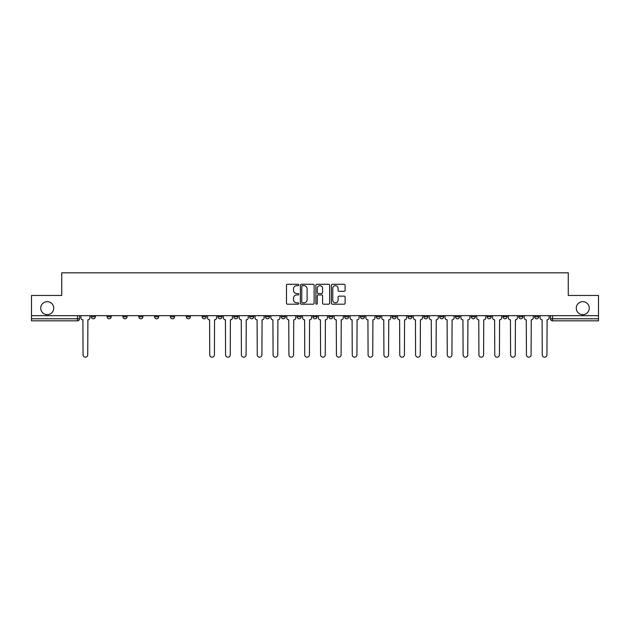<?xml version="1.0" encoding="UTF-8"?>
<svg xmlns="http://www.w3.org/2000/svg" width="630" height="630" viewBox="0 0 630 630"><rect width="100%" height="100%" fill="white"/><g stroke="black" fill="none" stroke-linecap="round" stroke-linejoin="round"><path stroke-width="0.94" d="M298.762 284.981A0.701 0.701 0 0 0 298.061 284.28L287.477 284.28A1 1 0 0 0 286.477 285.272L286.477 303.211A1 1 0 0 0 287.477 304.203L298.061 304.203A0.701 0.701 0 0 0 298.762 303.51A0.701 0.701 0 0 0 298.061 302.809L296.691 302.809A3.189 3.189 0 0 1 293.501 299.62L293.501 298.132A3.189 3.189 0 0 1 296.691 294.942L298.061 294.942A0.701 0.701 0 0 0 298.762 294.241A0.701 0.701 0 0 0 298.061 293.548L296.691 293.548A3.189 3.189 0 0 1 293.501 290.359L293.501 288.863A3.189 3.189 0 0 1 296.691 285.673L298.061 285.673A0.701 0.701 0 0 0 298.762 284.981M576.269 308.149A6.497 6.497 0 0 0 582.766 314.646A6.497 6.497 0 0 0 589.263 308.149A6.497 6.497 0 0 0 582.766 301.652A6.497 6.497 0 0 0 576.269 308.149M40.737 308.149A6.497 6.497 0 0 0 47.234 314.646A6.497 6.497 0 0 0 53.731 308.149A6.497 6.497 0 0 0 47.234 301.652A6.497 6.497 0 0 0 40.737 308.149M534.657 315.661L534.657 316.78L538.713 316.78A2.032 2.032 0 0 1 536.681 318.804A2.032 2.032 0 0 1 534.657 316.78L534.657 315.661M518.821 316.78L518.821 315.661L518.821 316.78A2.032 2.032 0 0 0 520.852 318.804A2.032 2.032 0 0 1 518.821 316.78L522.876 316.78A2.032 2.032 0 0 1 520.852 318.804M487.147 315.661L487.147 316.78L491.211 316.78A2.032 2.032 0 0 1 489.179 318.804A2.032 2.032 0 0 1 487.147 316.78L487.147 315.661M471.319 316.78L471.319 315.661L471.319 316.78A2.032 2.032 0 0 0 473.343 318.804A2.032 2.032 0 0 1 471.319 316.78L475.374 316.78A2.032 2.032 0 0 1 473.343 318.804M455.482 316.78L455.482 315.661L455.482 316.78A2.032 2.032 0 0 0 457.514 318.804A2.032 2.032 0 0 1 455.482 316.78L459.538 316.78A2.032 2.032 0 0 1 457.514 318.804A2.032 2.032 0 0 0 459.538 316.78A2.032 2.032 0 0 1 457.514 318.804M407.98 316.78L407.98 315.661L407.98 316.78A2.032 2.032 0 0 0 410.004 318.804A2.032 2.032 0 0 1 407.98 316.78L412.036 316.78A2.032 2.032 0 0 1 410.004 318.804M392.143 315.661L392.143 316.78L396.199 316.78A2.032 2.032 0 0 1 394.175 318.804A2.032 2.032 0 0 1 392.143 316.78L392.143 315.661M376.307 315.661L376.307 316.78L380.37 316.78A2.032 2.032 0 0 1 378.339 318.804A2.032 2.032 0 0 1 376.307 316.78L376.307 315.661M360.47 315.661L360.47 316.78L364.534 316.78A2.032 2.032 0 0 1 362.502 318.804A2.032 2.032 0 0 1 360.47 316.78L360.47 315.661M344.642 316.78L344.642 315.661L344.642 316.78A2.032 2.032 0 0 0 346.665 318.804A2.032 2.032 0 0 1 344.642 316.78L348.697 316.78A2.032 2.032 0 0 1 346.665 318.804M312.968 315.661L312.968 316.78L317.032 316.78A2.032 2.032 0 0 1 315 318.804A2.032 2.032 0 0 1 312.968 316.78L312.968 315.661M297.132 316.78L297.132 315.661L297.132 316.78A2.032 2.032 0 0 0 299.163 318.804A2.032 2.032 0 0 1 297.132 316.78L301.195 316.78A2.032 2.032 0 0 1 299.163 318.804A2.032 2.032 0 0 0 301.195 316.78A2.032 2.032 0 0 1 299.163 318.804M202.128 315.661L202.128 316.78L206.191 316.78A2.032 2.032 0 0 1 204.159 318.804A2.032 2.032 0 0 1 202.128 316.78L202.128 315.661M186.291 315.661L186.291 316.78L190.355 316.78A2.032 2.032 0 0 1 188.323 318.804A2.032 2.032 0 0 1 186.291 316.78L186.291 315.661M170.462 315.661L170.462 316.78L174.518 316.78A2.032 2.032 0 0 1 172.486 318.804A2.032 2.032 0 0 1 170.462 316.78L170.462 315.661M138.789 315.661L138.789 316.78L142.852 316.78A2.032 2.032 0 0 1 140.821 318.804A2.032 2.032 0 0 1 138.789 316.78L138.789 315.661M122.952 315.661L122.952 316.78L127.016 316.78A2.032 2.032 0 0 1 124.984 318.804A2.032 2.032 0 0 1 122.952 316.78L122.952 315.661M344.114 291.304A1 1 0 0 0 345.114 290.304L345.114 285.272A1 1 0 0 0 344.114 284.28L332.364 284.28A1 1 0 0 0 331.364 285.272L331.364 303.211A1 1 0 0 0 332.364 304.203L344.114 304.203A1 1 0 0 0 345.114 303.211L345.114 297.132A1 1 0 0 0 344.114 296.139L339.09 296.139A1 1 0 0 0 338.089 297.132L338.089 300.148A2.662 2.662 0 0 1 335.428 302.809A2.662 2.662 0 0 1 332.758 300.148L332.758 288.343A2.662 2.662 0 0 1 335.428 285.673A2.662 2.662 0 0 1 338.089 288.343L338.089 290.304A1 1 0 0 0 339.09 291.304L344.114 291.304M31.5 315.661L31.5 295.462L61.748 295.462L61.748 272.822L568.252 272.822L568.252 295.462L598.5 295.462L598.5 315.661L31.5 315.661L31.5 318.804L79.514 318.804L79.514 315.661L79.514 318.804A2.032 2.032 0 0 1 77.482 320.835L31.5 320.835L31.5 318.804M314.126 285.272A1 1 0 0 0 313.134 284.28L301.376 284.28A1 1 0 0 0 300.376 285.272L300.376 303.211A1 1 0 0 0 301.376 304.203L313.134 304.203A1 1 0 0 0 314.126 303.211L314.126 285.272M316.866 284.28L328.624 284.28A1 1 0 0 1 329.624 285.272L329.624 303.211A1 1 0 0 1 328.624 304.203L323.592 304.203A1 1 0 0 1 322.599 303.211L322.599 295.935A1 1 0 0 0 321.599 294.942L318.26 294.942A1 1 0 0 0 317.268 295.935L317.268 303.51A0.701 0.701 0 0 1 316.567 304.203A0.701 0.701 0 0 1 315.874 303.51L315.874 285.272A1 1 0 0 1 316.866 284.28M550.486 315.661L550.486 318.804L598.5 318.804L598.5 320.835L552.518 320.835A2.032 2.032 0 0 1 550.486 318.804M598.5 315.661L598.5 318.804M538.713 315.661L538.713 316.78L538.713 315.661M522.876 315.661L522.876 316.78M507.048 315.661L507.048 316.78A2.032 2.032 0 0 1 505.016 318.804A2.032 2.032 0 0 1 502.984 316.78L507.048 316.78A2.032 2.032 0 0 1 505.016 318.804A2.032 2.032 0 0 0 507.048 316.78L507.048 315.661M502.984 315.661L502.984 316.78M491.211 315.661L491.211 316.78A2.032 2.032 0 0 1 489.179 318.804A2.032 2.032 0 0 0 491.211 316.78L491.211 315.661M475.374 315.661L475.374 316.78L475.374 315.661M459.538 315.661L459.538 316.78M443.709 315.661L443.709 316.78A2.032 2.032 0 0 1 441.677 318.804A2.032 2.032 0 0 1 439.645 316.78L443.709 316.78A2.032 2.032 0 0 1 441.677 318.804A2.032 2.032 0 0 0 443.709 316.78M439.645 315.661L439.645 316.78M427.872 315.661L427.872 316.78A2.032 2.032 0 0 1 425.841 318.804A2.032 2.032 0 0 1 423.809 316.78A2.032 2.032 0 0 0 425.841 318.804A2.032 2.032 0 0 0 427.872 316.78A2.032 2.032 0 0 1 425.841 318.804M423.809 315.661L423.809 316.78L427.872 316.78M412.036 315.661L412.036 316.78L412.036 315.661M396.199 315.661L396.199 316.78L396.199 315.661M380.37 315.661L380.37 316.78A2.032 2.032 0 0 1 378.339 318.804A2.032 2.032 0 0 0 380.37 316.78L380.37 315.661M364.534 315.661L364.534 316.78A2.032 2.032 0 0 1 362.502 318.804A2.032 2.032 0 0 0 364.534 316.78M348.697 315.661L348.697 316.78L348.697 315.661M332.868 315.661L332.868 316.78A2.032 2.032 0 0 1 330.837 318.804A2.032 2.032 0 0 1 328.805 316.78A2.032 2.032 0 0 0 330.837 318.804M328.805 315.661L328.805 316.78L332.868 316.78M317.032 315.661L317.032 316.78A2.032 2.032 0 0 1 315 318.804A2.032 2.032 0 0 0 317.032 316.78L317.032 315.661M301.195 315.661L301.195 316.78M285.358 315.661L285.358 316.78A2.032 2.032 0 0 1 283.335 318.804A2.032 2.032 0 0 1 281.303 316.78L285.358 316.78M281.303 315.661L281.303 316.78M269.53 315.661L269.53 316.78A2.032 2.032 0 0 1 267.498 318.804A2.032 2.032 0 0 1 265.466 316.78L269.53 316.78M265.466 315.661L265.466 316.78M253.693 315.661L253.693 316.78A2.032 2.032 0 0 1 251.661 318.804A2.032 2.032 0 0 1 249.63 316.78L253.693 316.78M249.63 315.661L249.63 316.78M237.857 315.661L237.857 316.78A2.032 2.032 0 0 1 235.825 318.804A2.032 2.032 0 0 1 233.801 316.78L237.857 316.78M233.801 315.661L233.801 316.78M222.02 315.661L222.02 316.78A2.032 2.032 0 0 1 219.996 318.804A2.032 2.032 0 0 1 217.964 316.78L222.02 316.78M217.964 315.661L217.964 316.78M206.191 315.661L206.191 316.78L206.191 315.661M190.355 315.661L190.355 316.78M174.518 315.661L174.518 316.78L174.518 315.661M158.681 315.661L158.681 316.78A2.032 2.032 0 0 1 156.657 318.804A2.032 2.032 0 0 1 154.626 316.78L158.681 316.78M154.626 315.661L154.626 316.78M142.852 315.661L142.852 316.78M127.016 315.661L127.016 316.78L127.016 315.661M111.179 315.661L111.179 316.78A2.032 2.032 0 0 1 109.147 318.804A2.032 2.032 0 0 1 107.124 316.78L111.179 316.78M107.124 315.661L107.124 316.78M91.287 315.661L91.287 316.78L95.343 316.78L95.343 315.661L95.343 316.78A2.032 2.032 0 0 1 93.319 318.804A2.032 2.032 0 0 1 91.287 316.78A2.032 2.032 0 0 0 93.319 318.804M77.482 320.835A2.032 2.032 0 0 0 79.514 318.804A2.032 2.032 0 0 1 77.482 320.835L77.482 315.661M302.471 285.673A0.701 0.701 0 0 0 301.77 286.374L301.77 302.116A0.701 0.701 0 0 0 302.471 302.809L303.912 302.809A3.189 3.189 0 0 0 307.101 299.62L307.101 288.863A3.189 3.189 0 0 0 303.912 285.673L302.471 285.673M322.599 288.39A2.662 2.662 0 0 0 319.93 285.721A2.662 2.662 0 0 0 317.268 288.39L317.268 292.548A1 1 0 0 0 318.26 293.548L321.599 293.548A1 1 0 0 0 322.599 292.548L322.599 288.39M80.884 315.661L80.884 317.788A2.032 2.032 0 0 0 82.908 319.82L83.066 354.84A2.331 2.331 0 0 0 85.396 357.178A2.331 2.331 0 0 0 87.735 354.84L87.885 319.82A2.032 2.032 0 0 0 89.917 317.788L89.917 315.661M207.561 315.661L207.561 317.788A2.032 2.032 0 0 0 209.585 319.82L209.743 354.84A2.331 2.331 0 0 0 212.074 357.178A2.331 2.331 0 0 0 214.413 354.84L214.562 319.82A2.032 2.032 0 0 0 216.594 317.788L216.594 315.661M223.39 315.661L223.39 317.788A2.032 2.032 0 0 0 225.422 319.82L225.571 354.84A2.331 2.331 0 0 0 227.91 357.178A2.331 2.331 0 0 0 230.241 354.84L230.399 319.82A2.032 2.032 0 0 0 232.431 317.788L232.431 315.661M239.227 315.661L239.227 317.788A2.032 2.032 0 0 0 241.258 319.82L241.408 354.84A2.331 2.331 0 0 0 243.747 357.178A2.331 2.331 0 0 0 246.078 354.84L246.228 319.82A2.032 2.032 0 0 0 248.259 317.788L248.259 315.661M255.063 315.661L255.063 317.788A2.032 2.032 0 0 0 257.095 319.82L257.245 354.84A2.331 2.331 0 0 0 259.576 357.178A2.331 2.331 0 0 0 261.915 354.84L262.064 319.82A2.032 2.032 0 0 0 264.096 317.788L264.096 315.661M270.9 315.661L270.9 317.788A2.032 2.032 0 0 0 272.924 319.82L273.081 354.84A2.331 2.331 0 0 0 275.412 357.178A2.331 2.331 0 0 0 277.751 354.84L277.901 319.82A2.032 2.032 0 0 0 279.933 317.788L279.933 315.661M286.729 315.661L286.729 317.788A2.032 2.032 0 0 0 288.76 319.82L288.91 354.84A2.331 2.331 0 0 0 291.249 357.178A2.331 2.331 0 0 0 293.58 354.84L293.738 319.82A2.032 2.032 0 0 0 295.761 317.788L295.761 315.661M302.565 315.661L302.565 317.788A2.032 2.032 0 0 0 304.597 319.82L304.747 354.84A2.331 2.331 0 0 0 307.086 357.178A2.331 2.331 0 0 0 309.417 354.84L309.566 319.82A2.032 2.032 0 0 0 311.598 317.788L311.598 315.661M318.402 315.661L318.402 317.788A2.032 2.032 0 0 0 320.434 319.82L320.583 354.84A2.331 2.331 0 0 0 322.914 357.178A2.331 2.331 0 0 0 325.253 354.84L325.403 319.82A2.032 2.032 0 0 0 327.435 317.788L327.435 315.661M334.239 315.661L334.239 317.788A2.032 2.032 0 0 0 336.262 319.82L336.42 354.84A2.331 2.331 0 0 0 338.751 357.178A2.331 2.331 0 0 0 341.09 354.84L341.239 319.82A2.032 2.032 0 0 0 343.271 317.788L343.271 315.661M350.067 315.661L350.067 317.788A2.032 2.032 0 0 0 352.099 319.82L352.249 354.84A2.331 2.331 0 0 0 354.588 357.178A2.331 2.331 0 0 0 356.919 354.84L357.076 319.82A2.032 2.032 0 0 0 359.1 317.788L359.1 315.661M365.904 315.661L365.904 317.788A2.032 2.032 0 0 0 367.936 319.82L368.085 354.84A2.331 2.331 0 0 0 370.424 357.178A2.331 2.331 0 0 0 372.755 354.84L372.905 319.82A2.032 2.032 0 0 0 374.937 317.788L374.937 315.661M381.741 315.661L381.741 317.788A2.032 2.032 0 0 0 383.772 319.82L383.922 354.84A2.331 2.331 0 0 0 386.253 357.178A2.331 2.331 0 0 0 388.592 354.84L388.741 319.82A2.032 2.032 0 0 0 390.773 317.788L390.773 315.661M397.569 315.661L397.569 317.788A2.032 2.032 0 0 0 399.601 319.82L399.759 354.84A2.331 2.331 0 0 0 402.09 357.178A2.331 2.331 0 0 0 404.428 354.84L404.578 319.82A2.032 2.032 0 0 0 406.61 317.788L406.61 315.661M413.406 315.661L413.406 317.788A2.032 2.032 0 0 0 415.438 319.82L415.587 354.84A2.331 2.331 0 0 0 417.926 357.178A2.331 2.331 0 0 0 420.257 354.84L420.415 319.82A2.032 2.032 0 0 0 422.439 317.788L422.439 315.661M429.243 315.661L429.243 317.788A2.032 2.032 0 0 0 431.274 319.82L431.424 354.84A2.331 2.331 0 0 0 433.763 357.178A2.331 2.331 0 0 0 436.094 354.84L436.244 319.82A2.032 2.032 0 0 0 438.275 317.788L438.275 315.661M445.079 315.661L445.079 317.788A2.032 2.032 0 0 0 447.111 319.82L447.261 354.84A2.331 2.331 0 0 0 449.592 357.178A2.331 2.331 0 0 0 451.93 354.84L452.08 319.82A2.032 2.032 0 0 0 454.112 317.788L454.112 315.661M460.908 315.661L460.908 317.788A2.032 2.032 0 0 0 462.94 319.82L463.097 354.84A2.331 2.331 0 0 0 465.428 357.178A2.331 2.331 0 0 0 467.759 354.84L467.917 319.82A2.032 2.032 0 0 0 469.948 317.788L469.948 315.661M476.745 315.661L476.745 317.788A2.032 2.032 0 0 0 478.776 319.82L478.926 354.84A2.331 2.331 0 0 0 481.265 357.178A2.331 2.331 0 0 0 483.596 354.84L483.753 319.82A2.032 2.032 0 0 0 485.777 317.788L485.777 315.661M492.581 315.661L492.581 317.788A2.032 2.032 0 0 0 494.613 319.82L494.763 354.84A2.331 2.331 0 0 0 497.101 357.178A2.331 2.331 0 0 0 499.433 354.84L499.582 319.82A2.032 2.032 0 0 0 501.614 317.788L501.614 315.661M508.418 315.661L508.418 317.788A2.032 2.032 0 0 0 510.442 319.82L510.599 354.84A2.331 2.331 0 0 0 512.93 357.178A2.331 2.331 0 0 0 515.269 354.84L515.419 319.82A2.032 2.032 0 0 0 517.451 317.788L517.451 315.661M524.247 315.661L524.247 317.788A2.032 2.032 0 0 0 526.278 319.82L526.436 354.84A2.331 2.331 0 0 0 528.767 357.178A2.331 2.331 0 0 0 531.098 354.84L531.255 319.82A2.032 2.032 0 0 0 533.287 317.788L533.287 315.661M540.083 315.661L540.083 317.788A2.032 2.032 0 0 0 542.115 319.82L542.265 354.84A2.331 2.331 0 0 0 544.603 357.178A2.331 2.331 0 0 0 546.934 354.84L547.092 319.82A2.032 2.032 0 0 0 549.116 317.788L549.116 315.661M552.518 315.661L552.518 320.835"/></g></svg>
